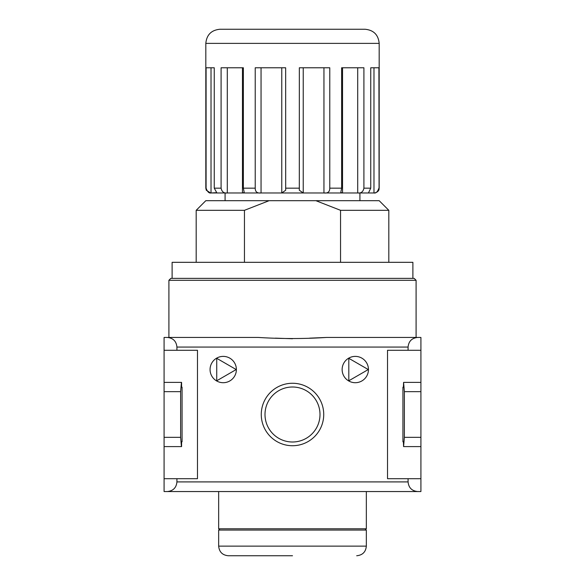 <?xml version="1.0" encoding="UTF-8"?>
<svg xmlns="http://www.w3.org/2000/svg" width="585" height="585" viewBox="0 0 585 585"><rect width="100%" height="100%" fill="white"/><g stroke="black" fill="none" stroke-linecap="round" stroke-linejoin="round"><path stroke-width="0.88" d="M205.818 43.378L379.182 43.378C378.341 34.793 373.632 30.091 365.055 29.25L219.945 29.25C211.368 30.091 206.659 34.793 205.818 43.378L205.818 188.165L206.293 190.249L210.637 192.977L374.363 192.977C378.992 192.202 379.168 188.867 379.065 189.211L378.912 67.772L370.751 67.772L370.751 188.165L368.433 192.97L373.983 192.97C375.943 193.423 377.581 191.821 378.912 188.165M364.404 29.25L220.596 29.25M344.104 29.25L240.896 29.25M315.871 200.684L340.55 210.315L388.813 210.315L379.182 200.684L205.818 200.684L196.187 210.315L196.187 262.321M269.129 200.684L244.45 210.315L196.187 210.315M244.45 210.315L244.45 262.321M340.55 210.315L340.55 262.321M408.074 478.698L408.074 481.908C408.659 487.751 411.869 490.961 417.705 491.546L420.915 491.546L420.915 478.698L387.526 478.698L387.526 350.283L408.074 350.283L408.074 347.073C408.659 341.238 411.869 338.028 417.705 337.443L326.664 337.443C303.922 338.898 281.144 338.898 258.336 337.443L167.295 337.443C173.131 338.028 176.341 341.238 176.926 347.073L176.926 350.283L197.474 350.283L197.474 478.698L176.926 478.698L176.926 481.908C176.341 487.751 173.131 490.961 167.295 491.546L164.085 491.546L164.085 478.698L176.926 478.698M181.584 387.204L182.067 387.204L181.584 387.204L181.584 382.393L164.085 382.393L164.085 337.443L167.295 337.443M326.664 337.443L309.67 338.152M292.5 338.737L275.33 338.152M408.074 350.283L420.915 350.283L420.915 337.443L416.096 337.443L416.096 280.303L168.904 280.303L168.904 337.443M292.5 445.726A31.232 31.232 0 0 0 319.549 398.882A31.232 31.232 0 0 0 265.451 398.882A31.232 31.232 0 0 0 292.5 445.726M292.5 441.997A27.502 27.502 0 0 0 316.317 400.747A27.502 27.502 0 0 0 268.683 400.747A27.502 27.502 0 0 0 292.5 441.997M404.381 391.657L420.915 391.657L420.915 382.393L403.577 382.393L404.381 391.657L404.381 437.331L403.577 446.596L403.416 441.785L402.933 441.785L403.416 441.785M403.577 446.596L420.915 446.596L420.915 437.331L404.381 437.331M420.915 391.657L420.915 437.331M403.577 382.393L403.416 387.204L402.933 387.204L403.416 387.204M181.584 441.785L182.067 441.785L181.584 441.785L181.584 446.596L164.085 446.596L164.085 478.698M181.423 382.393L180.619 391.657L164.085 391.657L164.085 446.596M164.085 382.393L164.085 391.657M180.619 391.657L180.619 437.331L164.085 437.331M180.619 437.331L181.423 446.596M182.067 441.785L182.067 387.204M368.455 369.552A13.162 13.162 0 0 0 348.711 358.152A13.162 13.162 0 0 0 348.711 380.945A13.162 13.162 0 0 0 368.455 369.552M236.384 369.552A13.162 13.162 0 0 0 216.64 358.152A13.162 13.162 0 0 0 216.64 380.945A13.162 13.162 0 0 0 236.384 369.552M417.705 491.546L167.295 491.546M164.085 350.283L176.926 350.283M420.915 382.393L420.915 350.283M420.915 478.698L420.915 446.596M402.933 441.785L402.933 387.204M216.735 380.784L216.735 358.312L236.194 369.552L216.735 380.784M348.806 380.784L348.806 358.312L368.272 369.552L348.806 380.784M366.342 491.546L366.342 528.781L218.658 528.781L218.658 491.546M218.658 546.119L366.342 546.119L366.342 530.068L218.658 530.068L218.658 546.119C219.229 551.969 222.439 555.18 228.296 555.75L292.5 555.75M412.886 262.321L172.114 262.321L172.114 278.372L170.827 278.372L414.173 278.372L412.886 278.372L412.886 262.321M216.567 192.67L211.017 192.97C209.05 193.416 207.412 191.814 206.088 188.165L206.088 67.772L214.249 67.772L214.249 188.165L216.911 192.926M242.468 192.97L227.294 192.97C223.916 193.416 221.847 191.814 221.086 188.165L221.086 67.772L243.367 67.772L242.468 67.772L242.468 192.97L244.223 192.465L243.367 188.165L243.367 67.772M281.773 192.97L261.049 192.97C257.166 193.416 255.221 191.814 255.221 188.165L255.221 67.772L285.655 67.772L285.685 190.242L281.773 192.97L281.773 67.772M323.951 192.97L303.227 192.97L299.315 190.242L299.344 67.772L329.779 67.772L329.779 188.165C329.772 191.821 327.827 193.423 323.951 192.97L323.951 67.772M357.706 192.97L342.532 192.97L340.777 192.465L341.633 188.165L341.633 67.772L363.914 67.772L363.914 188.165C363.139 191.821 361.069 193.423 357.706 192.97L357.706 67.772M342.532 192.97L342.532 67.772L341.633 67.772M408.074 347.073L176.926 347.073M408.074 481.908L176.926 481.908M221.086 188.165L214.249 188.165M255.221 188.165L243.367 188.165M299.344 188.165L285.655 188.165M341.633 188.165L329.779 188.165M370.751 188.165L363.914 188.165M211.017 192.97L211.017 67.772M227.294 192.97L227.294 67.772M261.049 192.97L261.049 67.772M303.227 192.97L303.227 67.772L303.227 192.97M373.983 192.97L373.983 67.772M225.079 192.977L225.079 200.684M359.921 192.977L359.921 200.684M388.813 210.315L388.813 262.321M365.055 530.068L366.342 528.781M219.945 530.068L218.658 528.781M366.342 546.119C365.771 551.969 362.561 555.18 356.704 555.75M416.096 280.303L414.173 278.372M168.904 280.303L170.827 278.372M379.182 43.378L379.182 188.165"/></g></svg>
